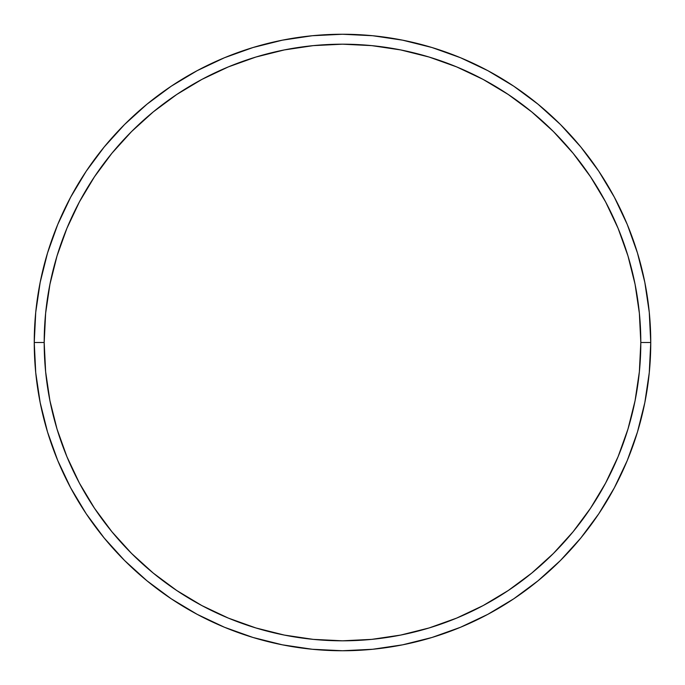 <?xml version="1.0" encoding="UTF-8"?>
<svg xmlns="http://www.w3.org/2000/svg" width="685" height="685" viewBox="0 0 685 685"><rect width="100%" height="100%" fill="white"/><g stroke="black" fill="none" stroke-linecap="round" stroke-linejoin="round"><path stroke-width="1.03" d="M34.25 342.5L44.191 342.5A298.309 298.309 0 0 1 342.5 44.191A298.309 298.309 0 0 1 640.809 342.5L650.75 342.5A308.25 308.25 0 0 0 342.5 34.25A308.25 308.25 0 0 0 34.25 342.5A308.25 308.25 0 0 1 342.5 34.25A308.25 308.25 0 0 1 650.75 342.5A308.25 308.25 0 0 1 342.5 650.75A308.25 308.25 0 0 1 34.25 342.5L35.731 312.283L40.175 282.366L47.522 253.022L57.711 224.534L70.649 197.194L86.199 171.241L104.223 146.95L124.533 124.533L146.95 104.223L171.241 86.199L197.194 70.649L224.534 57.711L253.022 47.522L282.366 40.175L312.283 35.731L342.5 34.25L372.717 35.731L402.634 40.175L431.978 47.522L460.466 57.711L487.806 70.649L513.759 86.199L538.05 104.223L560.467 124.533L580.777 146.95L598.801 171.241L614.351 197.194L627.289 224.534L637.478 253.022L644.825 282.366L649.269 312.283L650.75 342.5L649.269 372.717L644.825 402.634L637.478 431.978L627.289 460.466L614.351 487.806L598.801 513.759L580.777 538.05L560.467 560.467L538.05 580.777L513.759 598.801L487.806 614.351L460.466 627.289L431.978 637.478L402.634 644.825L372.717 649.269L342.5 650.75L312.283 649.269L282.366 644.825L253.022 637.478L224.534 627.289L197.194 614.351L171.241 598.801L146.95 580.777L124.533 560.467L104.223 538.05L86.199 513.759L70.649 487.806L57.711 460.466L47.522 431.978L40.175 402.634L35.731 372.717L34.25 342.5A308.25 308.25 0 0 0 342.5 650.75A308.25 308.25 0 0 0 650.75 342.5L640.809 342.5L639.37 313.259L635.072 284.301L627.965 255.907L618.101 228.345L605.583 201.878L590.53 176.773L573.097 153.26L553.437 131.563L531.74 111.903L508.227 94.47L483.122 79.417L456.655 66.899L429.093 57.035L400.699 49.928L371.741 45.63L342.5 44.191L313.259 45.63L284.301 49.928L255.907 57.035L228.345 66.899L201.878 79.417L176.773 94.47L153.26 111.903L131.563 131.563L111.903 153.26L94.47 176.773L79.417 201.878L66.899 228.345L57.035 255.907L49.928 284.301L45.63 313.259L44.191 342.5L45.63 371.741L49.928 400.699L57.035 429.093L66.899 456.655L79.417 483.122L94.47 508.227L111.903 531.74L131.563 553.437L153.26 573.097L176.773 590.53L201.878 605.583L228.345 618.101L255.907 627.965L284.301 635.072L313.259 639.37L342.5 640.809L371.741 639.37L400.699 635.072L429.093 627.965L456.655 618.101L483.122 605.583L508.227 590.53L531.74 573.097L553.437 553.437L573.097 531.74L590.53 508.227L605.583 483.122L618.101 456.655L627.965 429.093L635.072 400.699L639.37 371.741L640.809 342.5A298.309 298.309 0 0 1 342.5 640.809A298.309 298.309 0 0 1 44.191 342.5L34.25 342.5"/></g></svg>

